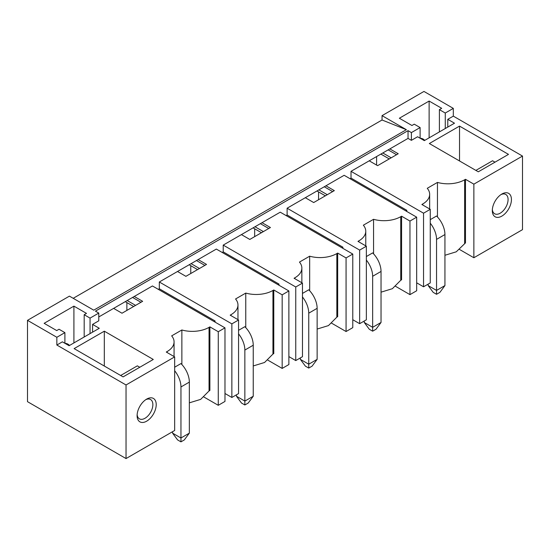 <?xml version="1.0" encoding="UTF-8"?>
<svg xmlns="http://www.w3.org/2000/svg" width="550" height="550" viewBox="0 0 550 550"><rect width="100%" height="100%" fill="white"/><g stroke="black" fill="none" stroke-linecap="round" stroke-linejoin="round"><path stroke-width="0.82" d="M56.849 345.029L56.849 337.281L27.5 320.341L27.5 401.672L126.032 458.562L126.032 384.973L56.849 345.029L62.384 341.832L69.094 345.709L99.282 328.281L92.572 324.404L98.78 320.822L98.78 313.074L95.425 311.142L408.038 130.653L411.393 132.591L420.111 127.559L414.239 124.169L411.936 125.496L399.355 118.236L429.124 101.049L441.705 108.309L439.402 109.642L445.266 113.032L453.317 108.384L423.967 91.438L382.044 115.644L382.044 120.003L73.198 298.313M27.5 320.341L69.431 296.134L93.748 310.173L406.361 129.683L382.044 120.003M318.56 191.895L318.56 199.739M254.664 228.786L254.664 236.631M190.768 265.678L190.768 273.522M126.871 310.413L126.871 302.569M376.592 156.558L376.592 165.076M56.849 337.281L64.9 332.633L64.9 343.289M98.78 313.074L90.056 318.113L84.184 314.724L86.494 313.39L73.913 306.13L44.144 323.317L56.726 330.577L59.029 329.244L64.9 332.633M406.361 129.683L382.044 115.644M203.906 397.011L218.274 405.309L224.978 401.431L224.978 327.841L152.446 285.966L98.78 316.951M267.802 360.119L282.171 368.418L288.881 364.54L288.881 290.95L216.343 249.074L159.321 281.992L159.321 288.771L158.317 289.355M331.698 323.228L346.067 331.526L352.777 327.649L352.777 254.059L280.239 212.183L223.218 245.107L223.218 251.879L222.214 252.464M395.601 286.337L409.963 294.635L416.673 290.757L416.673 217.167L344.142 175.292L287.114 208.216L287.114 214.988L286.11 215.572M444.936 255.276L456.252 251.811L465.479 242.894L465.479 179.307L473.866 184.154L522.5 156.069L453.317 116.132L447.783 119.323L454.493 123.2L424.304 140.628L417.594 136.757L411.393 140.339L408.038 138.401L351.017 171.325L351.017 178.097L350.006 178.681M408.038 138.401L408.038 130.653M465.479 179.307L464.64 179.795A23.719 13.695 0 0 1 437.456 182.414L427.254 188.306A23.719 13.695 0 0 1 429.66 194.315A23.719 13.695 0 0 1 422.709 204.002L421.871 204.483L430.258 209.323L423.548 213.201L351.017 171.325M389.84 148.906L398.228 153.746L377.596 165.66L369.215 160.813M459.525 126.101L508.496 154.378L478.308 171.806L429.337 143.529L459.525 126.101L459.525 160.964M358.813 241.863L358.813 240.893L357.974 241.374L366.362 246.214L359.652 250.092L287.114 208.216M358.813 240.893A23.719 13.695 0 0 0 365.764 231.206A23.719 13.695 0 0 0 363.351 225.197L373.56 219.306A23.719 13.695 0 0 0 400.744 216.686L400.744 280.273L392.356 288.702L381.033 292.167M400.744 280.273L401.582 279.785L401.582 216.198L400.744 216.686M401.582 216.198L409.963 221.045L416.673 217.167M325.944 185.797L334.331 190.637L313.699 202.551L305.312 197.704M294.917 278.754L294.917 277.784L294.078 278.266L302.466 283.106L295.756 286.983L223.218 245.107M294.917 277.784A23.719 13.695 0 0 0 301.861 268.097A23.719 13.695 0 0 0 299.454 262.089L309.664 256.197A23.719 13.695 0 0 0 336.841 253.577L336.841 317.164L328.46 325.593L317.137 329.058M336.841 317.164L337.679 316.676L337.679 253.089L336.841 253.577M337.679 253.089L346.067 257.936L352.777 254.059M262.048 222.688L270.428 227.528L249.803 239.442L241.416 234.596M159.321 281.992L231.859 323.874L238.562 319.997L230.182 315.157L231.021 314.676A23.719 13.695 0 0 0 237.964 304.989A23.719 13.695 0 0 0 235.558 298.98L245.768 293.088A23.719 13.695 0 0 0 272.944 290.469L272.944 354.056L264.564 362.484L253.241 365.949M272.944 354.056L273.783 353.567L273.783 289.981L272.944 290.469M273.783 289.981L282.171 294.827L288.881 290.95M198.144 259.579L206.532 264.419L185.9 276.334L177.519 271.487M224.978 327.841L218.274 331.719L209.887 326.872L209.048 327.36L209.048 390.947L200.661 399.376L189.344 402.841M134.248 296.471L142.636 301.311L122.004 313.225L113.623 308.378M126.032 384.973L174.666 356.888L166.279 352.048L167.118 351.567A23.719 13.695 0 0 0 174.068 341.88A23.719 13.695 0 0 0 171.662 335.871L181.864 329.979A23.719 13.695 0 0 0 209.048 327.36M104.314 331.183L153.285 359.459L123.097 376.888L74.126 348.611L104.314 331.183L104.314 366.039M522.5 156.069L522.5 229.659L473.866 257.744L473.866 184.154M511.431 199.547A13.516 7.803 120 0 0 501.868 194.026A13.516 7.803 120 0 0 492.312 210.588A13.516 7.803 120 0 0 501.868 216.102A13.516 7.803 120 0 0 511.431 199.547M430.258 209.323L430.258 282.913L423.548 286.791L423.548 213.201M409.963 294.635L409.963 221.045M366.362 246.214L366.362 319.804L359.652 323.682L359.652 250.092M346.067 331.526L346.067 257.936M302.466 283.106L302.466 356.696L295.756 360.573L295.756 286.983M282.171 368.418L282.171 294.827M238.562 319.997L238.562 393.587L231.859 397.464L231.859 323.874M218.274 405.309L218.274 331.719M126.032 458.562L174.666 430.478L174.666 356.888M137.101 415.663A13.516 7.803 120 0 0 146.657 421.183A13.516 7.803 120 0 0 156.221 404.628A13.516 7.803 120 0 0 146.657 399.107A13.516 7.803 120 0 0 137.101 415.663M459.498 249.446L473.866 257.744M416.673 282.817L423.548 286.791M352.777 319.708L359.652 323.682M288.881 356.599L295.756 360.573M224.978 393.491L231.859 397.464M159.321 288.771L215.084 320.966L214.081 321.551M215.084 320.966L215.084 322.128M223.218 251.879L278.981 284.075L277.977 284.659M278.981 284.075L278.981 285.237M287.114 214.988L342.884 247.184L341.873 247.768M342.884 247.184L342.884 248.346M351.017 178.097L406.78 210.292L405.776 210.877M406.78 210.292L406.78 211.454M132.571 297.44L140.958 302.28M127.201 300.541L135.589 305.381M125.276 301.654L133.664 306.494M209.887 326.872L209.887 390.459L209.048 390.947M181.864 329.979L181.864 364.526M174.666 367.214L180.957 363.578A17.786 10.271 60 0 1 189.344 382.112L189.344 433.146L180.957 437.986L180.957 386.959L189.344 382.112M196.467 260.549L204.854 265.389M191.104 263.649L199.485 268.489M189.173 264.763L197.56 269.603M245.768 293.088L245.768 327.635M238.562 330.323L244.853 326.686A17.786 10.271 60 0 1 253.241 345.221L253.241 396.254L244.853 401.094L244.853 350.068L253.241 345.221M260.37 223.657L268.751 228.498M255.001 226.758L263.388 231.598M253.069 227.872L261.456 232.712M309.664 256.197L309.664 290.744M302.466 293.432L308.749 289.795A17.786 10.271 60 0 1 317.137 308.33L317.137 359.363L308.749 364.203L308.749 313.177L317.137 308.33M324.266 186.766L332.654 191.606M318.897 189.867L327.284 194.707M316.972 190.981L325.353 195.821M373.56 219.306L373.56 253.853M366.362 256.541L372.652 252.904A17.786 10.271 60 0 1 381.033 271.439L381.033 322.472L372.652 327.312L372.652 276.286L381.033 271.439M388.163 149.875L396.55 154.715M382.793 152.976L391.181 157.816M380.868 154.089L389.256 158.929M437.456 182.414L437.456 216.961M430.258 219.649L436.549 216.012A17.786 10.271 60 0 1 444.936 234.548L444.936 285.581L436.549 290.421L436.549 239.394L444.936 234.548M475.874 170.404L492.566 160.765L494.993 162.174M411.393 140.339L411.393 132.591M445.266 113.032L445.266 128.521M447.783 119.323L447.783 127.071M453.317 116.132L453.317 108.384M420.111 127.559L420.111 138.208M429.124 101.049L429.124 137.844M420.172 138.243A17.786 10.271 -60 0 1 423.136 139.067A17.786 10.271 -60 0 1 424.717 140.387M439.402 109.642L439.402 131.911M492.353 209.55A11.144 6.435 120 0 0 494.622 213.751A11.144 6.435 120 0 0 503.209 210.767A11.144 6.435 120 0 0 508.076 199.547A11.144 6.435 120 0 0 505.766 194.446A11.144 6.435 120 0 0 500.995 194.583M139.782 367.249L137.349 365.846L120.663 375.485M92.572 324.404L92.572 332.152M90.056 318.113L90.056 333.603M84.184 314.724L84.184 336.992M73.913 306.13L73.913 342.925M64.962 343.324A17.786 10.271 -60 0 1 67.925 344.149A17.786 10.271 -60 0 1 69.506 345.469M145.778 399.664A11.144 6.435 -60 0 1 150.556 399.527A11.144 6.435 -60 0 1 152.866 404.628A11.144 6.435 -60 0 1 147.998 415.848A11.144 6.435 -60 0 1 139.411 418.832A11.144 6.435 -60 0 1 137.142 414.624M430.258 223.183A17.786 10.271 60 0 1 436.549 239.394M444.936 285.581L439.904 292.359L436.549 294.291L436.549 290.421L428.161 285.581L428.161 284.123M428.161 285.581L433.194 292.359L436.549 294.291M366.362 260.074A17.786 10.271 60 0 1 372.652 276.286M381.033 322.472L376.007 329.251L372.652 331.183L372.652 327.312L364.265 322.472L364.265 321.014M364.265 322.472L369.297 329.251L372.652 331.183M302.466 296.966A17.786 10.271 60 0 1 308.749 313.177M317.137 359.363L312.104 366.142L308.749 368.074L308.749 364.203L300.369 359.363L300.369 357.906M300.369 359.363L305.394 366.142L308.749 368.074M238.562 333.857A17.786 10.271 60 0 1 244.853 350.068M253.241 396.254L248.208 403.033L244.853 404.965L244.853 401.094L236.466 396.254L236.466 394.797M236.466 396.254L241.498 403.033L244.853 404.965M174.666 370.748A17.786 10.271 60 0 1 180.957 386.959M189.344 433.146L184.312 439.924L180.957 441.856L180.957 437.986L172.569 433.146L172.569 431.688M172.569 433.146L177.602 439.924L180.957 441.856M167.118 352.536L167.118 351.567M231.021 315.645L231.021 314.676M464.64 243.382L464.64 179.795M422.709 204.002L422.709 204.971M174.068 341.88L174.068 356.544M237.964 304.989L237.964 319.653M301.861 268.097L301.861 282.762M365.764 231.206L365.764 245.871M429.66 194.315L429.66 208.979"/></g></svg>
